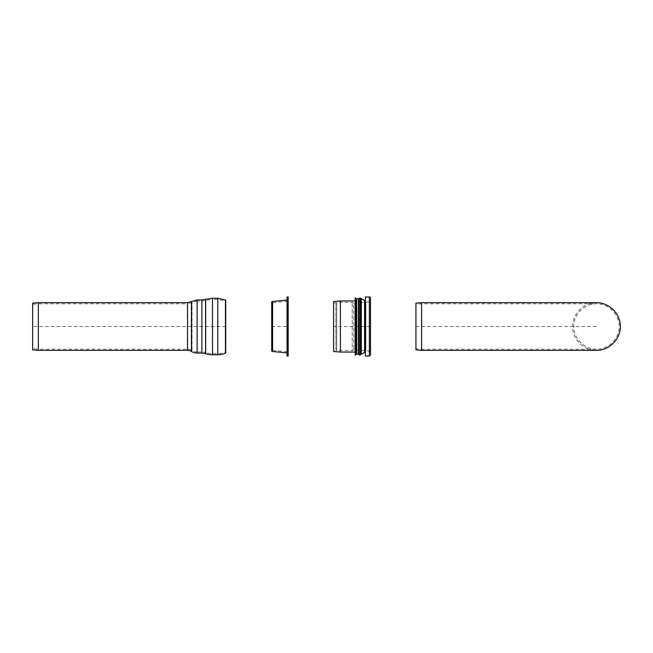 <?xml version="1.0" encoding="UTF-8"?>
<svg xmlns="http://www.w3.org/2000/svg" width="653" height="653" viewBox="0 0 653 653"><rect width="100%" height="100%" fill="white"/><g stroke="black" fill="none" stroke-linecap="round" stroke-linejoin="round"><path stroke-width="0.49" stroke-dasharray="3.27 2.45" d="M596.499 302.649C583.758 302.388 572.387 313.75 572.657 326.5C572.387 339.25 583.758 350.612 596.499 350.351M596.499 349.216C584.345 349.306 573.701 338.654 573.791 326.5C573.701 314.346 584.345 303.694 596.499 303.784C608.653 303.694 619.305 314.346 619.215 326.5C619.305 338.654 608.653 349.306 596.499 349.216L421.658 349.216L421.658 303.784L421.658 349.216L416.034 348.718L416.034 304.282L415.937 349.853L415.937 303.147L416.034 304.282L421.658 303.784L596.499 303.784M421.609 350.351L421.609 302.649M358.473 298.788L358.473 354.212M359.15 298.111L359.15 354.889M356.75 298.788L356.75 354.212M355.175 297.882L355.175 355.118M355.175 326.5L355.175 353.755L355.175 326.5M355.175 299.245L355.975 299.711L355.975 353.289L355.975 299.711A0.661 0.661 0 0 1 355.648 300.951L355.648 352.049L355.648 300.951L355.175 300.951M340.409 300.951L340.409 352.049M333.601 326.5L333.601 351.485C333.683 350.375 334.442 350 335.871 350.351L335.871 302.649A1.42 1.42 0 0 1 333.601 301.515L333.601 326.5L370.504 326.5L370.504 351.453L370.504 326.5M370.504 351.453L365.868 350.637L358.987 350.637L356.448 349.494L356.448 303.506L356.448 349.494L353.697 349.779L352.228 350.637L352.228 302.363L352.228 350.637L335.871 350.351L335.871 302.649A1.42 1.42 0 0 1 336.719 302.363L336.719 350.637L336.719 302.363L352.228 302.363A1.706 1.706 0 0 1 353.697 303.221L353.697 349.779L353.697 303.221A1.706 1.706 0 0 0 356.448 303.506A3.404 3.404 0 0 1 358.987 302.363L358.987 350.637L358.987 302.363L365.868 302.363L365.868 350.637L365.868 302.363L370.504 301.547M370.504 298.111L370.504 354.889M365.394 296.976L365.394 356.024M365.394 300.005L365.394 352.995L365.394 300.005M361.338 298.788L361.338 354.212M360.97 298.788L360.97 354.212M360.285 298.111L360.285 354.889M197.116 353.077L197.116 301.057L187.542 303.784L187.542 349.216L38.38 349.216L38.38 303.784L38.38 349.216L32.748 348.718L32.748 304.282L32.65 349.853L32.65 303.147L32.748 304.282L38.38 303.784L187.542 303.784L187.542 349.216A8.513 8.513 0 0 1 192.031 350.49L192.031 302.51L192.031 350.49A9.656 9.656 0 0 0 197.116 351.943L197.116 299.923M38.331 350.351L38.331 302.649M212.503 354.783L212.503 299.36L217.784 299.36L225.212 301.057L225.709 300.037L225.709 352.963L225.212 351.943L225.212 301.057L225.212 351.943A17.035 17.035 0 0 1 217.784 353.64L217.784 299.36L217.784 353.64L212.503 353.64A21.018 21.018 0 0 1 205.94 352.596L205.94 300.404L205.94 352.596A13.06 13.06 0 0 0 201.859 351.943L201.859 299.923M288.169 300.609L288.169 352.391L288.169 300.609A0.571 0.571 0 0 1 287.655 301.18L287.655 351.82L287.655 301.18L272.84 302.6L272.84 350.4L272.84 302.6M288.169 296.976L288.169 356.024M271.705 350.914L271.705 302.086M287.034 326.5L287.034 300.094L287.034 326.5M287.034 296.976L287.034 356.024M415.937 326.5L596.499 326.5M225.709 326.5L32.65 326.5M271.705 326.5L288.169 326.5M369.369 296.976L369.369 356.024M364.562 300.502L364.562 352.498M187.542 350.351L187.542 302.649M217.784 354.783L217.784 298.217M201.859 353.077L201.859 301.057L212.503 299.36L212.503 353.64L212.503 298.217M205.589 353.673L205.589 299.327M191.435 351.453L191.435 301.547M197.116 301.057L197.116 351.943L201.859 351.943L201.859 301.057L197.116 301.057M272.219 301.523L272.219 351.477M355.175 352.049L356.309 352.718L355.175 353.755M356.309 352.718L356.309 300.282L356.309 352.718M272.84 350.4L287.655 351.82L288.169 352.391"/><path stroke-width="0.98" d="M596.499 350.351C609.265 350.441 620.448 339.258 620.35 326.5C620.448 313.742 609.265 302.559 596.499 302.649L421.609 302.649L421.609 350.351L596.499 350.351M421.609 302.649L415.937 303.147L415.937 349.853L421.609 350.351M358.473 354.212L358.473 298.788L359.15 298.111L359.15 354.889L358.473 354.212L356.75 354.212L356.75 298.788L355.175 297.882L355.175 355.118L356.75 354.212M355.175 352.049L340.409 352.049L340.409 300.951L355.175 300.951M340.409 352.049L333.601 351.485L333.601 301.515L340.409 300.951M369.369 356.024L370.504 354.889L370.504 298.111A1.135 1.135 0 0 0 369.369 296.976L365.394 296.976L365.394 356.024L369.369 356.024L369.369 296.976M365.394 300.005A0.571 0.571 0 0 1 364.562 300.502L360.285 298.111L359.15 298.111M364.562 300.502L364.562 352.498L361.338 354.212L361.338 298.788M361.338 354.212L360.97 298.788M360.97 354.212L360.285 354.889L360.285 298.111M38.331 350.351L32.65 349.853L32.65 303.147L38.331 302.649L38.331 350.351L187.542 350.351A7.379 7.379 0 0 1 191.435 351.453A10.791 10.791 0 0 0 197.116 353.077L201.859 353.077A11.925 11.925 0 0 1 205.589 353.673A22.153 22.153 0 0 0 212.503 354.783L217.784 354.783A18.17 18.17 0 0 0 225.709 352.963L225.709 300.037L217.784 298.217L217.784 354.783M288.169 326.5L288.169 296.976L287.034 296.976L287.034 356.024L288.169 356.024L288.169 326.5M272.219 301.523A0.571 0.571 0 0 0 271.705 302.086L271.705 350.914L272.219 351.477L272.219 301.523L287.034 300.094M38.331 302.649L187.542 302.649L187.542 350.351M205.589 353.673L205.589 299.327L212.503 298.217L212.503 354.783M205.589 299.327L201.859 299.923L201.859 353.077M201.859 299.923L197.116 299.923L197.116 353.077M197.116 299.923L191.435 301.547L191.435 351.453M358.473 298.788L356.75 298.788M364.562 352.498L365.394 352.995M360.285 354.889L359.15 354.889M212.503 298.217L217.784 298.217M191.435 301.547L187.542 302.649M272.219 351.477L287.034 352.906"/></g></svg>
